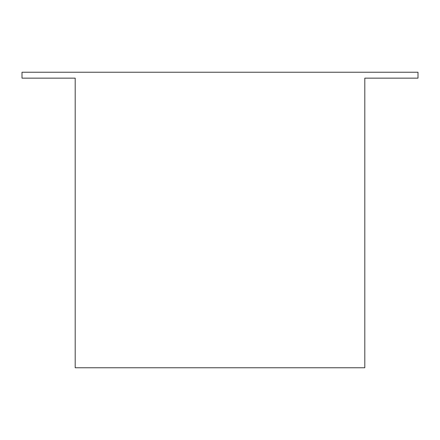 <?xml version="1.0" encoding="UTF-8"?>
<svg xmlns="http://www.w3.org/2000/svg" width="440" height="440" viewBox="0 0 440 440"><rect width="100%" height="100%" fill="white"/><g stroke="black" fill="none" stroke-linecap="round" stroke-linejoin="round"><path stroke-width="0.66" d="M364.804 78.15L364.804 367.763L75.196 367.763L75.196 78.15L22 78.15L22 72.237L418 72.237L418 78.15L364.804 78.15"/></g></svg>
